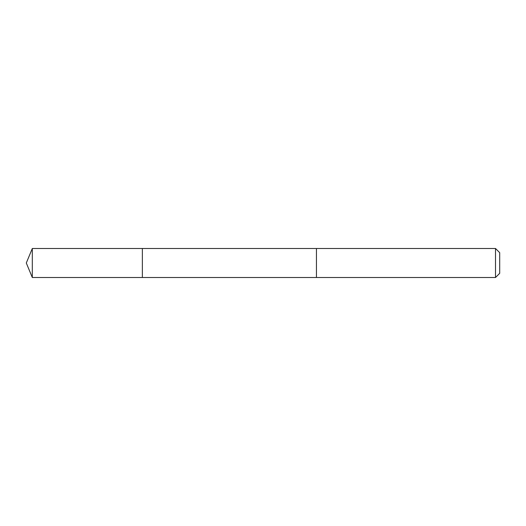 <?xml version="1.0" encoding="UTF-8"?>
<svg xmlns="http://www.w3.org/2000/svg" width="526" height="526" viewBox="0 0 526 526"><rect width="100%" height="100%" fill="white"/><g stroke="black" fill="none" stroke-linecap="round" stroke-linejoin="round"><path stroke-width="0.79" d="M142.362 277.504L142.362 248.496L32.31 248.496L32.31 277.504L142.362 277.504L142.362 248.496L316.448 248.496L316.448 277.504L32.31 277.504L26.3 263L32.31 277.504M316.448 272.514L316.448 277.504L495.512 277.504L495.512 248.496L316.448 248.496L316.448 272.514M495.512 248.496L499.7 252.677L499.7 273.323L495.512 277.504M26.3 263L32.31 248.496"/></g></svg>
